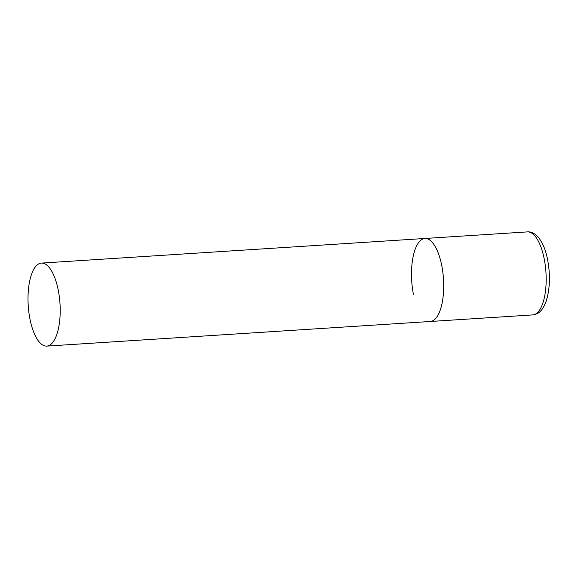 <?xml version="1.0" encoding="UTF-8"?>
<svg xmlns="http://www.w3.org/2000/svg" width="578" height="578" viewBox="0 0 578 578"><rect width="100%" height="100%" fill="white"/><g stroke="black" fill="none" stroke-linecap="round" stroke-linejoin="round"><path stroke-width="0.87" d="M441.708 265.302A41.594 15.909 86.3 0 1 430.27 321.484A41.594 15.909 -93.7 0 0 435.364 318.818A41.594 15.909 -93.7 0 0 442.806 272.021A41.594 15.909 -93.7 0 0 424.938 238.476A41.594 15.909 86.3 0 1 441.708 265.302M413.501 294.657A41.594 15.909 86.3 0 1 424.938 238.476L527.411 231.894A41.594 15.909 86.3 0 1 544.18 258.72A41.594 15.909 86.3 0 1 532.743 314.909C538.053 314.15 542.092 311.824 546.116 301.391C549.967 289.137 550.458 275.193 547.59 259.558C546.362 253.417 544.635 248.092 542.402 243.591L539.671 238.996C538.082 236.308 532.67 231.251 527.411 231.894M36.342 265.764A41.594 15.909 -93.7 0 0 28.9 312.561A41.594 15.909 -93.7 0 0 46.767 346.106A41.594 15.909 -93.7 0 0 51.861 343.44A41.594 15.909 -93.7 0 0 59.31 296.637A41.594 15.909 -93.7 0 0 41.435 263.091A41.594 15.909 -93.7 0 0 36.342 265.764M46.767 346.106L532.743 314.909M424.938 238.476L41.435 263.091"/></g></svg>
